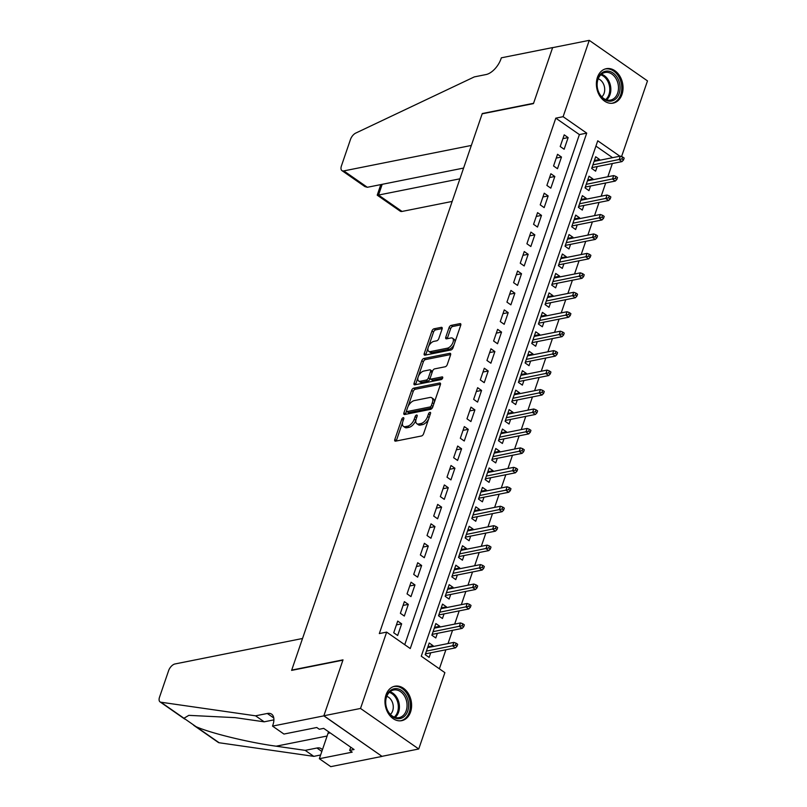 <?xml version="1.0" encoding="UTF-8"?>
<svg xmlns="http://www.w3.org/2000/svg" width="807" height="807" viewBox="0 0 807 807"><rect width="100%" height="100%" fill="white"/><g stroke="black" fill="none" stroke-linecap="round" stroke-linejoin="round"><path stroke-width="1.21" d="M403.207 417.703A1.543 0.807 -55.2 0 0 401.745 419.247L394.794 439.522A2.209 1.16 -55.2 0 0 394.976 441.056A2.209 1.16 -55.2 0 0 395.581 441.147L421.486 435.982A2.209 1.16 -55.2 0 0 423.574 433.783L430.524 413.497A1.543 0.807 -55.2 0 0 430.393 412.427A1.543 0.807 -55.2 0 0 429.97 412.357A1.543 0.807 -55.2 0 0 428.507 413.9L427.609 416.523A7.071 3.702 -55.2 0 1 420.911 423.554L418.752 423.988A7.071 3.702 -55.2 0 1 416.805 423.675A7.071 3.702 -55.2 0 1 416.241 418.793L417.138 416.17A1.543 0.807 -55.2 0 0 417.017 415.101A1.543 0.807 -55.2 0 0 416.594 415.03A1.543 0.807 -55.2 0 0 415.121 416.573L414.223 419.196A7.071 3.702 -55.2 0 1 407.525 426.227L405.376 426.651A7.071 3.702 -55.2 0 1 403.419 426.348A7.071 3.702 -55.2 0 1 402.854 421.466L403.762 418.843A1.543 0.807 -55.2 0 0 403.631 417.774A1.543 0.807 -55.2 0 0 403.207 417.703M621.985 94.449A17.562 13.134 -101.3 0 1 613.149 103.125A17.562 13.134 -101.3 0 1 599.651 95.781A17.562 13.134 -101.3 0 1 597.432 77.361A17.562 13.134 -101.3 0 1 606.269 68.686A17.562 13.134 -101.3 0 1 619.776 76.029A17.562 13.134 -101.3 0 1 621.985 94.449M410.561 711.976A17.562 13.134 -101.3 0 1 401.725 720.661A17.562 13.134 -101.3 0 1 388.228 713.307A17.562 13.134 -101.3 0 1 386.008 694.888A17.562 13.134 -101.3 0 1 394.845 686.212A17.562 13.134 -101.3 0 1 408.342 693.556A17.562 13.134 -101.3 0 1 410.561 711.976M442.105 328.963A2.209 1.16 -55.2 0 0 441.923 327.44A2.209 1.16 -55.2 0 0 441.318 327.349L434.055 328.792A2.209 1.16 -55.2 0 0 431.957 330.991L424.24 353.516A2.209 1.16 -55.2 0 0 424.421 355.05A2.209 1.16 -55.2 0 0 425.027 355.141L450.931 349.976A2.209 1.16 -55.2 0 0 453.02 347.777L460.736 325.251A2.209 1.16 -55.2 0 0 460.555 323.718A2.209 1.16 -55.2 0 0 459.95 323.627L451.174 325.382A2.209 1.16 -55.2 0 0 449.075 327.571L445.777 337.215A2.209 1.16 -55.2 0 0 445.958 338.738A2.209 1.16 -55.2 0 0 446.564 338.839L450.921 337.972A5.911 3.097 -55.2 0 1 452.545 338.224A5.911 3.097 -55.2 0 1 452.465 343.59A5.911 3.097 -55.2 0 1 447.421 348.18L430.373 351.59A5.911 3.097 -55.2 0 1 428.739 351.327A5.911 3.097 -55.2 0 1 428.82 345.961A5.911 3.097 -55.2 0 1 433.863 341.371L436.708 340.806A2.209 1.16 -55.2 0 0 438.796 338.607L442.105 328.963M272.524 726.108L323.829 715.87L342.914 660.146L291.609 670.385L302.524 638.488L174.998 663.959A6.759 3.541 -55.2 0 0 168.602 670.667L159.514 697.218A6.759 3.541 -55.2 0 0 160.048 701.888A6.759 3.541 -55.2 0 0 160.916 702.221L255.567 715.819L267.299 713.479A15.757 8.262 124.8 0 1 271.636 714.155A15.757 8.262 124.8 0 1 272.897 725.039L272.524 726.108L283.943 734.057L316.778 727.5L319.29 729.256L323.688 728.368L354.061 749.521L349.663 750.399L352.185 752.154L319.35 758.711L330.759 766.65L382.064 756.401L323.869 715.769L343.015 659.854L291.71 670.092L482.162 113.827L533.467 103.589L552.603 47.663L589.251 40.35L647.486 80.892L621.572 156.588M323.869 715.769L360.517 708.455L386.654 632.113L410.259 648.546L586.719 133.125L563.115 116.692L589.251 40.35M404.741 644.702L579.396 134.587L555.791 118.155L379.32 633.576L386.654 632.113M555.791 118.155L563.115 116.692M413.719 388.167A2.209 1.16 -55.2 0 0 411.631 390.366L403.914 412.891A2.209 1.16 -55.2 0 0 404.095 414.425A2.209 1.16 -55.2 0 0 404.7 414.516L430.605 409.341A2.209 1.16 -55.2 0 0 432.693 407.152L440.41 384.616A2.209 1.16 -55.2 0 0 440.229 383.093A2.209 1.16 -55.2 0 0 439.623 383.002L413.719 388.167L415.292 389.267A2.209 1.16 -55.2 0 0 413.204 391.466L408.06 406.496M414.082 383.204L421.799 360.679A2.209 1.16 -55.2 0 1 423.887 358.479L449.781 353.315A2.209 1.16 -55.2 0 1 450.397 353.405A2.209 1.16 -55.2 0 1 450.568 354.929L447.27 364.572A2.209 1.16 -55.2 0 1 445.182 366.771L434.67 368.87A2.209 1.16 -55.2 0 0 432.582 371.069L430.393 377.464A2.209 1.16 -55.2 0 0 430.565 378.987A2.209 1.16 -55.2 0 0 431.18 379.078L442.115 376.899A1.543 0.807 -55.2 0 1 442.539 376.97A1.543 0.807 -55.2 0 1 442.518 378.372A1.543 0.807 -55.2 0 1 441.197 379.572L414.869 384.828A2.209 1.16 -55.2 0 1 414.253 384.737A2.209 1.16 -55.2 0 1 414.082 383.204L415.655 384.303L418.087 377.192M599.329 160.331L599.611 159.504L594.386 160.543M599.611 159.504L595.677 156.76L591.682 168.431L595.616 171.175L597.2 166.555M592.671 179.779L592.953 178.952L587.728 179.991M592.953 178.952L589.019 176.208L585.025 187.88L588.959 190.623L590.532 186.003M586.013 199.228L586.296 198.401L581.06 199.45M586.296 198.401L582.361 195.657L578.367 207.328L582.301 210.072L583.875 205.452M579.345 218.677L579.638 217.85L574.402 218.899M579.638 217.85L575.704 215.116L571.709 226.777L575.643 229.521L577.217 224.911M572.688 238.136L572.98 237.298L567.745 238.347M572.98 237.298L569.046 234.565L565.041 246.236L568.975 248.97L570.559 244.36M566.03 257.584L566.312 256.747L561.087 257.796M566.312 256.747L562.378 254.013L558.383 265.685L562.318 268.418L563.901 263.808M559.372 277.033L559.654 276.196L554.429 277.245M559.654 276.196L555.72 273.462L551.726 285.133L555.66 287.867L557.244 283.257M552.714 296.482L552.997 295.655L547.771 296.694M552.997 295.655L549.063 292.911L545.068 304.582L549.002 307.316L550.586 302.706M546.057 315.93L546.339 315.103L541.114 316.142M546.339 315.103L542.405 312.359L538.41 324.031L542.344 326.774L543.928 322.154M539.399 335.379L539.681 334.552L534.446 335.591M539.681 334.552L535.747 331.808L531.752 343.479L535.687 346.223L537.26 341.603M532.741 354.828L533.024 354.001L527.788 355.04M533.024 354.001L529.089 351.257L525.095 362.928L529.029 365.672L530.602 361.052M526.073 374.277L526.366 373.449L521.13 374.498M526.366 373.449L522.432 370.706L518.427 382.377L522.361 385.121L523.945 380.5M519.415 393.725L519.698 392.898L514.473 393.947M519.698 392.898L515.764 390.164L511.769 401.825L515.703 404.569L517.287 399.959M512.758 413.184L513.04 412.347L507.815 413.396M513.04 412.347L509.106 409.613L505.111 421.284L509.046 424.018L510.629 419.408M506.1 432.633L506.382 431.795L501.157 432.845M506.382 431.795L502.448 429.062L498.454 440.733L502.388 443.467L503.972 438.857M499.442 452.081L499.725 451.244L494.499 452.293M499.725 451.244L495.791 448.51L491.796 460.182L495.73 462.915L497.314 458.305M492.784 471.53L493.067 470.703L487.832 471.742M493.067 470.703L489.133 467.959L485.138 479.63L489.072 482.364L490.646 477.754M486.127 490.979L486.409 490.152L481.174 491.191M486.409 490.152L482.475 487.408L478.48 499.079L482.415 501.813L483.988 497.203M479.459 510.428L479.751 509.6L474.516 510.639M479.751 509.6L475.817 506.857L471.813 518.528L475.757 521.272L477.33 516.651M472.801 529.876L473.084 529.049L467.858 530.088M473.084 529.049L469.149 526.305L465.155 537.976L469.089 540.72L470.673 536.1M466.143 549.325L466.426 548.498L461.2 549.537M466.426 548.498L462.492 545.754L458.497 557.425L462.431 560.169L464.015 555.549M459.486 568.774L459.768 567.946L454.543 568.996M459.768 567.946L455.834 565.213L451.839 576.874L455.773 579.618L457.357 575.008M452.828 588.232L453.11 587.395L447.885 588.444M453.11 587.395L449.176 584.661L445.182 596.333L449.116 599.066L450.699 594.456M446.17 607.681L446.453 606.844L441.217 607.893M446.453 606.844L442.518 604.11L438.524 615.781L442.458 618.515L444.032 613.905M439.512 627.13L439.795 626.293L434.559 627.342M439.795 626.293L435.861 623.559L431.866 635.23L435.8 637.964L437.374 633.354M397.72 621.097L393.725 632.769L397.659 635.502L401.654 623.831L397.72 621.097M404.378 601.649L400.383 613.31L404.317 616.054L408.312 604.382L404.378 601.649M411.045 582.2L407.041 593.861L410.975 596.605L414.98 584.934L411.045 582.2M417.703 562.741L413.709 574.413L417.643 577.156L421.637 565.485L417.703 562.741M424.361 543.293L420.366 554.964L424.3 557.708L428.295 546.036L424.361 543.293M431.019 523.844L427.024 535.515L430.958 538.259L434.953 526.588L431.019 523.844M437.676 504.395L433.682 516.066L437.616 518.8L441.611 507.139L437.676 504.395M444.334 484.946L440.34 496.618L444.274 499.351L448.268 487.69L444.334 484.946M450.992 465.498L446.997 477.169L450.931 479.903L454.926 468.231L450.992 465.498M457.66 446.049L453.655 457.72L457.589 460.454L461.594 448.783L457.66 446.049M464.318 426.6L460.323 438.272L464.257 441.005L468.252 429.334L464.318 426.6M470.975 407.152L466.981 418.813L470.915 421.557L474.909 409.885L470.975 407.152M477.633 387.693L473.638 399.364L477.573 402.108L481.567 390.437L477.633 387.693M484.291 368.244L480.296 379.915L484.23 382.659L488.225 370.988L484.291 368.244M490.949 348.795L486.954 360.467L490.888 363.211L494.883 351.539L490.949 348.795M497.606 329.347L493.612 341.018L497.546 343.752L501.54 332.091L497.606 329.347M504.264 309.898L500.269 321.569L504.204 324.303L508.208 312.642L504.264 309.898M510.932 290.449L506.937 302.121L510.871 304.854L514.866 293.183L510.932 290.449M517.59 271.001L513.595 282.672L517.529 285.406L521.524 273.734L517.59 271.001M524.247 251.552L520.253 263.223L524.187 265.957L528.182 254.286L524.247 251.552M530.905 232.103L526.91 243.764L530.845 246.508L534.839 234.837L530.905 232.103M537.563 212.645L533.568 224.316L537.502 227.06L541.497 215.388L537.563 212.645M544.221 193.196L540.226 204.867L544.16 207.611L548.155 195.94L544.221 193.196M550.878 173.747L546.884 185.418L550.818 188.162L554.823 176.491L550.878 173.747M557.546 154.298L553.552 165.97L557.486 168.713L561.48 157.042L557.546 154.298M564.143 149.255L568.138 137.594L564.204 134.85L560.209 146.521L564.143 149.255M439.371 668.811L445.888 649.776M448.016 643.552L452.545 630.328M454.674 624.093L459.203 610.869M461.332 604.645L465.861 591.42M467.989 585.196L472.519 571.971M474.657 565.747L479.176 552.523M481.315 546.299L485.844 533.074M487.973 526.85L492.502 513.625M494.63 507.401L499.16 494.177M501.288 487.953L505.818 474.728M507.946 468.504L512.475 455.279M514.604 449.045L519.133 435.82M521.261 429.596L525.791 416.372M527.929 410.148L532.449 396.923M534.587 390.699L539.116 377.474M541.245 371.25L545.774 358.026M547.903 351.802L552.432 338.577M554.56 332.353L559.09 319.128M561.218 312.904L565.747 299.679M567.876 293.455L572.405 280.231M574.544 274.007L579.063 260.782M581.201 254.548L585.731 241.323M587.859 235.099L592.388 221.875M594.517 215.651L599.046 202.426M601.175 196.202L605.704 182.977M607.832 176.753L612.362 163.528M612.574 157.688L595.929 146.097M432.845 646.578L433.137 645.741L429.203 643.008L425.208 654.679L429.142 657.412L430.716 652.802M382.094 756.31L418.742 748.987L360.517 708.455M619.907 156.225L597.745 140.791L421.274 656.212L444.879 672.645L418.742 748.987M579.396 134.587L586.719 133.125M433.137 645.741L427.902 646.79M401.654 623.831L396.429 624.88M408.312 604.382L403.086 605.432M414.98 584.934L409.744 585.983M421.637 565.485L416.402 566.524M428.295 546.036L423.06 547.075M434.953 526.588L429.728 527.627M441.611 507.139L436.385 508.178M448.268 487.69L443.043 488.729M454.926 468.231L449.701 469.281M461.594 448.783L456.358 449.832M468.252 429.334L463.016 430.383M474.909 409.885L469.674 410.934M481.567 390.437L476.342 391.476M488.225 370.988L483 372.027M494.883 351.539L489.657 352.578M501.54 332.091L496.315 333.13M508.208 312.642L502.973 313.681M514.866 293.183L509.631 294.232M521.524 273.734L516.288 274.784M528.182 254.286L522.946 255.335M534.839 234.837L529.614 235.886M541.497 215.388L536.272 216.437M548.155 195.94L542.929 196.979M554.823 176.491L549.587 177.53M561.48 157.042L556.245 158.081M568.138 137.594L562.903 138.633M403.419 426.348L404.993 427.448A7.071 3.702 -55.2 0 0 406.95 427.75L405.376 426.651M415.938 419.892L415.797 420.296A7.071 3.702 -55.2 0 1 409.099 427.317L406.95 427.75M416.805 423.675L418.379 424.775A7.071 3.702 -55.2 0 0 420.326 425.077L418.752 423.988M428.719 418.752A7.071 3.702 -55.2 0 1 422.485 424.643L420.326 425.077M402.552 422.565L396.368 440.622A2.209 1.16 -55.2 0 0 396.267 441.015M440.511 384.233L415.292 389.267M406.557 410.894L405.487 413.991A2.209 1.16 -55.2 0 0 405.386 414.384M406.647 410.39A1.543 0.807 -55.2 0 0 406.768 411.459A1.543 0.807 -55.2 0 0 407.202 411.53L429.929 406.99A1.543 0.807 -55.2 0 0 431.402 405.447L432.35 402.683A7.071 3.702 -55.2 0 0 431.785 397.801A7.071 3.702 -55.2 0 0 429.828 397.488L414.294 400.595A7.071 3.702 -55.2 0 0 407.596 407.626L406.647 410.39M406.768 411.459L408.352 412.559A1.543 0.807 -55.2 0 0 408.776 412.619L407.202 411.53M432.713 407.071A1.543 0.807 -55.2 0 1 431.503 408.08L408.776 412.619M434.227 402.673A7.071 3.702 -55.2 0 0 433.359 398.89L431.785 397.801M418.278 376.647L423.372 361.778L421.799 360.679M450.679 354.545L425.46 359.579A2.209 1.16 -55.2 0 0 423.372 361.778M430.565 378.987L432.138 380.087A2.209 1.16 -55.2 0 0 432.754 380.178L442.589 378.211M423.776 371.049A5.911 3.097 -55.2 0 0 418.732 375.638A5.911 3.097 -55.2 0 0 418.651 381.005A5.911 3.097 -55.2 0 0 420.276 381.257L426.288 380.057A2.209 1.16 -55.2 0 0 428.376 377.868L430.565 371.472A2.209 1.16 -55.2 0 0 430.393 369.939A2.209 1.16 -55.2 0 0 429.778 369.848L423.776 371.049M418.651 381.005L420.225 382.104A5.911 3.097 -55.2 0 0 421.849 382.357L420.276 381.257M430.262 378.059L429.949 378.957A2.209 1.16 -55.2 0 1 427.861 381.156L421.849 382.357M432.28 371.956A2.209 1.16 -55.2 0 0 431.967 371.038L430.393 369.939M428.739 351.327L430.313 352.427A5.911 3.097 -55.2 0 0 431.947 352.679L430.373 351.59M454.159 344.438A5.911 3.097 -55.2 0 1 448.995 349.28L431.947 352.679M454.866 342.4A5.911 3.097 -55.2 0 0 454.119 339.323L452.545 338.224M460.837 324.858L452.747 326.472A2.209 1.16 -55.2 0 0 450.649 328.671L447.35 338.315A2.209 1.16 -55.2 0 0 447.249 338.698M427.992 348.251L425.824 354.616A2.209 1.16 -55.2 0 0 425.713 355.009M442.206 328.58L435.629 329.892A2.209 1.16 -55.2 0 0 433.53 332.091L428.699 346.213M457.034 646.256L457.7 644.309L456.126 643.219L455.461 645.166L457.034 646.256L455.491 647.86L452.656 645.882L453.857 642.382L427.619 647.618M455.461 645.166L426.419 651.118M455.491 647.86L425.491 653.841M453.857 642.382L456.126 643.219M408.564 703.512A15.202 11.369 -101.3 0 1 398.527 718.734A15.202 11.369 -101.3 0 1 385.665 703.825A15.202 11.369 -101.3 0 1 395.692 688.603A15.202 11.369 -101.3 0 1 408.564 703.512M385.776 703.966A14.072 10.521 78.7 0 0 399.132 717.615A14.072 10.521 78.7 0 0 406.98 703.664A14.072 10.521 78.7 0 0 393.624 690.015A14.072 10.521 78.7 0 0 385.776 703.966M390.376 714.407A10.017 7.495 78.7 0 0 393.221 705.843A10.017 7.495 78.7 0 0 386.775 696.34M400.524 720.782L400.242 720.833A17.451 13.053 78.7 0 0 400.524 720.782A17.451 13.053 78.7 0 0 410.259 703.482A17.451 13.053 78.7 0 0 393.695 686.555A17.451 13.053 78.7 0 0 393.382 686.626M619.988 85.976A15.202 11.369 -101.3 0 1 609.961 101.208A15.202 11.369 -101.3 0 1 597.089 86.299A15.202 11.369 -101.3 0 1 607.126 71.066A15.202 11.369 -101.3 0 1 619.988 85.976M597.21 86.43A14.072 10.521 78.7 0 0 610.566 100.088A14.072 10.521 78.7 0 0 618.404 86.137A14.072 10.521 78.7 0 0 605.048 72.489A14.072 10.521 78.7 0 0 597.21 86.43M601.81 96.87A10.017 7.495 78.7 0 0 604.655 88.316A10.017 7.495 78.7 0 0 598.199 78.814M611.958 103.246L611.676 103.306A17.451 13.053 78.7 0 0 611.958 103.246A17.451 13.053 78.7 0 0 621.683 85.956A17.451 13.053 78.7 0 0 605.119 69.029A17.451 13.053 78.7 0 0 604.806 69.099M255.567 715.819L264.182 721.821L235.16 717.645L188.828 715.355L183.946 718.25L196.121 726.724C211.051 733.301 248.838 742.49 276.165 746.193L305.187 750.359L316.909 748.018A15.757 8.262 124.8 0 1 321.257 748.694A15.757 8.262 124.8 0 1 322.386 749.844M305.187 750.359L313.802 756.361L320.621 754.999M273.896 719.874L264.182 721.821M196.121 726.724L219.151 742.753L313.802 756.361M323.829 715.87L382.064 756.401M328.53 731.737A25.33 18.944 -101.3 0 1 328.035 733.321L319.35 758.711M219.151 742.753A6.759 3.541 124.8 0 1 218.283 742.42L193.609 725.241M350.752 747.211L349.663 750.399M367.336 187.285L364.905 186.588L341.946 170.61A6.759 3.541 -55.2 0 1 341.411 165.949L350.5 139.399A6.759 3.541 -55.2 0 1 355.786 133.064L474.324 76.897L486.046 74.547A15.757 8.262 -55.2 0 0 500.976 58.891L501.339 57.822L552.644 47.573L533.558 103.296L482.263 113.545L471.338 145.442L343.812 170.902L367.336 187.285L463.591 168.068M459.909 178.811L378.513 195.062L402.037 211.444A6.759 3.541 124.8 0 1 400.181 211.152L377.222 195.173L378.513 195.062L382.195 184.319M452.162 201.437L402.037 211.444M341.946 170.61A6.759 3.541 -55.2 0 0 343.812 170.902M380.803 184.601L377.222 195.173M463.692 626.807L464.358 624.86L462.784 623.771L462.118 625.707L463.692 626.807L462.149 628.401L459.314 626.434L460.515 622.933L434.277 628.169M462.118 625.707L433.077 631.669M462.149 628.401L432.149 634.393M460.515 622.933L462.784 623.771M470.35 607.358L471.016 605.411L469.442 604.322L468.776 606.259L470.35 607.358L468.806 608.952L465.972 606.985L467.172 603.485L440.935 608.72M468.776 606.259L439.734 612.22M468.806 608.952L438.806 614.944M467.172 603.485L469.442 604.322M477.008 587.91L477.673 585.963L476.1 584.863L475.434 586.81L477.008 587.91L475.464 589.503L472.64 587.536L473.83 584.036L447.592 589.271M475.434 586.81L446.402 592.772M475.464 589.503L445.464 595.495M473.83 584.036L476.1 584.863M483.665 568.461L484.331 566.514L482.757 565.414L482.092 567.361L483.665 568.461L482.132 570.055L479.297 568.088L480.498 564.587L454.26 569.823M482.092 567.361L453.06 573.323M482.132 570.055L452.122 576.047M480.498 564.587L482.757 565.414M490.333 549.012L490.999 547.065L489.425 545.966L488.76 547.913L490.333 549.012L488.79 550.606L485.955 548.629L487.156 545.129L460.918 550.374M488.76 547.913L459.718 553.874M488.79 550.606L458.78 556.598M487.156 545.129L489.425 545.966M496.991 529.563L497.657 527.617L496.083 526.517L495.417 528.464L496.991 529.563L495.448 531.157L492.613 529.18L493.813 525.68L467.576 530.925M495.417 528.464L466.375 534.426M495.448 531.157L465.447 537.149M493.813 525.68L496.083 526.517M503.649 510.105L504.314 508.168L502.741 507.068L502.075 509.015L503.649 510.105L502.105 511.709L499.271 509.731L500.471 506.231L474.234 511.477M502.075 509.015L473.033 514.977M502.105 511.709L472.105 517.701M500.471 506.231L502.741 507.068M510.306 490.656L510.972 488.719L509.399 487.62L508.733 489.567L510.306 490.656L508.763 492.26L505.928 490.283L507.129 486.782L480.891 492.028M508.733 489.567L479.691 495.528M508.763 492.26L478.763 498.252M507.129 486.782L509.399 487.62M516.964 471.207L517.63 469.26L516.056 468.171L515.391 470.118L516.964 471.207L515.421 472.811L512.586 470.834L513.787 467.334L487.549 472.569M515.391 470.118L486.349 476.069M515.421 472.811L485.421 478.803M513.787 467.334L516.056 468.171M523.622 451.759L524.288 449.812L522.714 448.722L522.048 450.669L523.622 451.759L522.079 453.352L519.254 451.385L520.444 447.885L494.207 453.12M522.048 450.669L493.016 456.621M522.079 453.352L492.078 459.344M520.444 447.885L522.714 448.722M530.28 432.31L530.945 430.363L529.372 429.274L528.706 431.21L530.28 432.31L528.746 433.904L525.912 431.937L527.112 428.436L500.875 433.672M528.706 431.21L499.674 437.172M528.746 433.904L498.736 439.896M527.112 428.436L529.372 429.274M536.948 412.861L537.613 410.914L536.04 409.815L535.374 411.762L536.948 412.861L535.404 414.455L532.57 412.488L533.77 408.988L507.532 414.223M535.374 411.762L506.332 417.723M535.404 414.455L505.394 420.447M533.77 408.988L536.04 409.815M543.605 393.413L544.271 391.466L542.697 390.366L542.032 392.313L543.605 393.413L542.062 395.006L539.227 393.039L540.428 389.539L514.19 394.774M542.032 392.313L512.99 398.275M542.062 395.006L512.062 400.998M540.428 389.539L542.697 390.366M550.263 373.964L550.929 372.017L549.355 370.917L548.689 372.864L550.263 373.964L548.72 375.558L545.885 373.58L547.085 370.08L520.848 375.326M548.689 372.864L519.647 378.826M548.72 375.558L518.719 381.55M547.085 370.08L549.355 370.917M556.921 354.515L557.587 352.568L556.013 351.469L555.347 353.416L556.921 354.515L555.377 356.109L552.543 354.132L553.743 350.631L527.506 355.877M555.347 353.416L526.305 359.377M555.377 356.109L525.377 362.101M553.743 350.631L556.013 351.469M563.579 335.056L564.244 333.12L562.671 332.02L562.005 333.967L563.579 335.056L562.035 336.66L559.201 334.683L560.401 331.183L534.163 336.428M562.005 333.967L532.963 339.929M562.035 336.66L532.035 342.652M560.401 331.183L562.671 332.02M570.236 315.608L570.902 313.671L569.328 312.571L568.663 314.518L570.236 315.608L568.693 317.212L565.868 315.234L567.059 311.734L540.821 316.98M568.663 314.518L539.631 320.48M568.693 317.212L538.693 323.203M567.059 311.734L569.328 312.571M576.894 296.159L577.56 294.212L575.986 293.123L575.32 295.069L576.894 296.159L575.361 297.763L572.526 295.786L573.727 292.285L547.479 297.521M575.32 295.069L546.289 301.021M575.361 297.763L545.35 303.755M573.727 292.285L575.986 293.123M583.562 276.71L584.228 274.763L582.654 273.674L581.988 275.621L583.562 276.71L582.018 278.304L579.184 276.337L580.384 272.837L554.147 278.072M581.988 275.621L552.946 281.572M582.018 278.304L552.008 284.296M580.384 272.837L582.654 273.674M590.22 257.262L590.885 255.315L589.312 254.225L588.646 256.162L590.22 257.262L588.676 258.855L585.842 256.888L587.042 253.388L560.804 258.623M588.646 256.162L559.604 262.124M588.676 258.855L558.666 264.847M587.042 253.388L589.312 254.225M596.877 237.813L597.543 235.866L595.969 234.766L595.304 236.713L596.877 237.813L595.334 239.407L592.499 237.44L593.7 233.939L567.462 239.175M595.304 236.713L566.262 242.675M595.334 239.407L565.334 245.399M593.7 233.939L595.969 234.766M603.535 218.364L604.201 216.417L602.627 215.318L601.961 217.265L603.535 218.364L601.992 219.958L599.157 217.991L600.358 214.491L574.12 219.726M601.961 217.265L572.92 223.226M601.992 219.958L571.992 225.95M600.358 214.491L602.627 215.318M610.193 198.915L610.859 196.969L609.285 195.869L608.619 197.816L610.193 198.915L608.649 200.509L605.815 198.532L607.015 195.032L580.778 200.277M608.619 197.816L579.577 203.778M608.649 200.509L578.649 206.501M607.015 195.032L609.285 195.869M616.851 179.467L617.516 177.52L615.943 176.42L615.277 178.367L616.851 179.467L615.307 181.061L612.483 179.083L613.673 175.583L587.435 180.829M615.277 178.367L586.235 184.329M615.307 181.061L585.307 187.053M613.673 175.583L615.943 176.42M623.508 160.008L624.174 158.071L622.601 156.972L621.935 158.918L623.508 160.008L621.965 161.612L619.14 159.635L620.331 156.134L594.093 161.38M621.935 158.918L592.903 164.88M621.965 161.612L591.965 167.604M620.331 156.134L622.601 156.972M403.258 420.296L401.745 419.247M430.02 414.949L428.507 413.9M416.644 417.623L415.121 416.573M409.099 427.317L407.525 426.227M415.797 420.296L414.223 419.196M422.485 424.643L420.911 423.554M429.122 417.582L427.609 416.523M396.368 440.622L394.794 439.522M440.531 383.628L439.623 383.002M405.487 413.991L403.914 412.891M413.204 391.466L411.631 390.366M431.503 408.08L429.929 406.99M432.915 406.506L431.402 405.447M433.863 403.742L432.35 402.683M425.46 359.579L423.887 358.479M450.699 353.95L449.781 353.315M432.754 380.178L431.18 379.078M442.75 377.343L442.115 376.899M427.861 381.156L426.288 380.057M429.949 378.957L428.376 377.868M432.078 372.521L430.565 371.472M448.995 349.28L447.421 348.18M447.35 338.315L445.777 337.215M450.649 328.671L449.075 327.571M452.747 326.472L451.174 325.382M460.858 324.263L459.95 323.627M425.824 354.616L424.24 353.516M433.53 332.091L431.957 330.991M435.629 329.892L434.055 328.792M442.226 327.975L441.318 327.349M390.003 691.76A14.072 10.521 -101.3 0 1 399.344 705.197A14.072 10.521 -101.3 0 1 395.117 717.393M394.25 717.09A13.608 10.178 78.7 0 0 398.265 705.338A13.608 10.178 78.7 0 0 389.317 692.376M601.427 74.224A14.072 10.521 -101.3 0 1 610.768 87.66A14.072 10.521 -101.3 0 1 606.551 99.866M605.684 99.564A13.608 10.178 78.7 0 0 609.699 87.812A13.608 10.178 78.7 0 0 600.751 74.839M316.909 748.018L321.832 751.448M273.785 717.998L267.299 713.479M160.916 702.221L183.946 718.25M276.165 746.193L327.117 736.014M330.184 732.897L328.035 733.321M160.048 701.888L184.732 719.067"/></g></svg>
